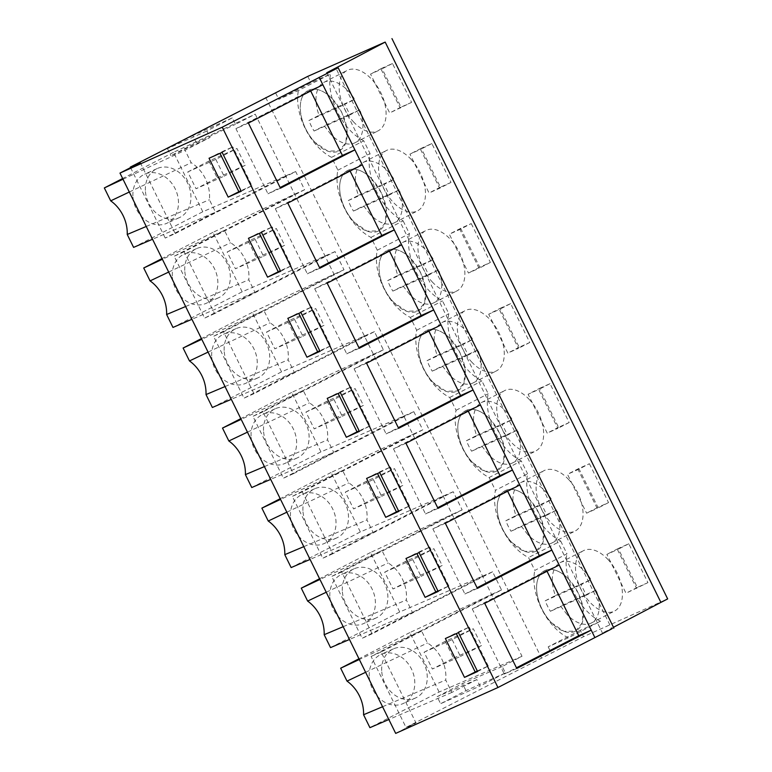<?xml version="1.0" encoding="UTF-8"?>
<svg xmlns="http://www.w3.org/2000/svg" width="772" height="772" viewBox="0 0 772 772"><rect width="100%" height="100%" fill="white"/><g stroke="black" fill="none" stroke-linecap="round" stroke-linejoin="round"><path stroke-width="0.58" stroke-dasharray="3.86 2.9" d="M140.282 162.631L175.205 233.588L165.227 238.065L215.513 212.165L209.395 199.736A33.785 27.435 -114.2 0 0 191.186 162.728L185.068 150.289L210.071 137.416L206.886 130.96L232.266 117.894L235.45 124.35L255.242 114.159L373.407 354.29L522.007 656.306L502.215 666.497L505.39 672.952L480.02 686.028L476.835 679.563L451.842 692.436L445.714 680.007A33.785 27.435 -114.2 0 0 427.514 642.999L421.387 630.56L371.1 656.461L406.014 727.427L583.487 636.688L667.664 598.918M130.565 167.63L165.227 238.065M175.205 233.588L295.666 171.558L304.602 189.729L184.141 251.759L214.587 313.635L335.048 251.604L343.994 269.766L223.533 331.806L253.978 393.681L374.439 331.642L383.375 349.812L262.914 411.852L293.36 473.728L413.821 411.688L422.767 429.859L302.306 491.889L332.751 553.775L453.212 491.735L462.148 509.906L341.687 571.936L372.133 633.812L492.604 571.782L501.539 589.953L381.078 651.983L415.992 722.949L406.014 727.427M395.689 733.4L415.992 722.949M265.655 97.407L541.365 657.725M295.666 171.558L202.795 211.76L133.595 247.387M304.602 189.729L294.624 194.206L174.163 256.236L204.609 318.112L254.905 292.212L248.787 279.773A33.785 27.435 -114.2 0 0 230.577 242.775L224.459 230.336L162.39 259.276M184.141 251.759L174.163 256.236M214.587 313.635L204.609 318.112M335.048 251.604L242.176 291.806L172.976 327.434M343.994 269.766L334.015 274.243L213.554 336.283L244 398.159L294.286 372.258L288.168 359.82A33.785 27.435 -114.2 0 0 269.959 322.821L263.841 310.383L201.781 339.323M223.533 331.806L213.554 336.283M253.978 393.681L244 398.159M374.439 331.642L281.568 371.843L212.368 407.481M383.375 349.812L373.407 354.29L252.936 416.33L283.392 478.206L333.678 452.305L327.56 439.866A33.785 27.435 -114.2 0 0 309.35 402.868L303.232 390.429L241.173 419.37M262.914 411.852L252.936 416.33M293.36 473.728L283.392 478.206M413.821 411.688L320.949 451.89L251.759 487.528M422.767 429.859L412.788 434.337L292.327 496.367L322.773 558.243L373.059 532.352L366.941 519.913A33.785 27.435 -114.2 0 0 348.741 482.915L342.614 470.476L280.554 499.407M302.306 491.889L292.327 496.367M332.751 553.775L322.773 558.243M453.212 491.735L360.341 531.937L291.14 567.574M462.148 509.906L452.18 514.384L331.719 576.414L362.164 638.29L412.451 612.399L406.333 599.96A33.785 27.435 -114.2 0 0 388.123 562.952L382.005 550.523L319.946 579.454M341.687 571.936L331.719 576.414M372.133 633.812L362.164 638.29M492.604 571.782L399.722 611.984L330.532 647.621M501.539 589.953L491.561 594.43L421.387 630.56L359.327 659.5M381.078 651.983L371.1 656.461M613.479 627.289L602.459 633.069L611.81 628.871L336.1 68.563M613.856 628.061L611.81 628.871M326.749 72.761L602.459 633.069M560.675 541.018L566.986 553.833L534.832 570.392L528.531 557.577A46.841 27.309 62.8 0 1 495.45 490.345L527.594 473.796A46.841 27.309 62.8 0 0 560.675 541.018L528.531 557.577M370.985 237.39L403.129 220.84A46.841 27.309 62.8 0 1 370.049 153.609L363.737 140.793L331.593 157.353L337.904 170.168A46.841 27.309 62.8 0 0 370.985 237.39L377.286 250.205A46.841 27.309 62.8 0 0 410.366 317.437L416.677 330.252A46.841 27.309 62.8 0 0 449.758 397.483L456.059 410.299A46.841 27.309 62.8 0 0 489.139 477.53L521.293 460.971L527.594 473.796M521.293 460.971A46.841 27.309 62.8 0 1 488.203 393.749L481.902 380.934A46.841 27.309 62.8 0 1 448.822 313.702L442.51 300.887A46.841 27.309 62.8 0 1 409.43 233.655L403.129 220.84M363.737 140.793A46.841 27.309 62.8 0 1 330.57 73.967L310.933 82.778L278.788 99.337L298.426 90.527L330.57 73.967M307.777 76.37L310.933 82.778M580.341 630.28L548.188 646.839L568.308 637.807L600.452 621.257L580.341 630.28L583.487 636.688M600.452 621.257A46.841 27.309 62.8 0 1 566.986 553.833M411.611 102.367L401.006 107.125L381.879 68.254L392.485 63.497L411.611 102.367L389.677 112.963L370.55 74.093L381.146 69.335L400.272 108.205M410.704 158.935A33.958 19.802 62.8 0 1 417.575 210.852A33.958 19.802 62.8 0 1 393.344 202.389A33.958 19.802 62.8 0 1 386.483 150.463A33.958 19.802 62.8 0 1 410.704 158.935M450.993 182.414L440.397 187.171L421.271 148.301L431.866 143.544L450.993 182.414L439.654 188.252L429.058 193L409.932 154.139L420.537 149.382L439.654 188.252M471.258 223.59L490.384 262.451L479.779 267.208L460.652 228.348L471.258 223.59L459.919 229.429L479.045 268.289L468.45 273.047L449.323 234.186L459.919 229.429M589.422 463.721L608.539 502.591L597.943 507.349L578.817 468.479L589.422 463.721L578.083 469.559L597.21 508.43L586.604 513.187L567.478 474.317L578.083 469.559M539.435 388.432L550.031 383.674L569.157 422.545L558.552 427.302L539.435 388.432L528.096 394.27L538.692 389.513L557.818 428.383L547.223 433.14L528.096 394.27M472.117 362.473A33.958 19.802 62.8 0 1 465.255 310.556A33.958 19.802 62.8 0 1 489.487 319.029A33.958 19.802 62.8 0 1 496.348 370.946A33.958 19.802 62.8 0 1 472.117 362.473M500.044 308.395L510.639 303.637L529.766 342.498L519.17 347.255L500.044 308.395L488.705 314.223L499.31 309.475L518.437 348.336L507.831 353.093L488.705 314.223M528.868 399.066A33.958 19.802 62.8 0 1 535.739 450.993A33.958 19.802 62.8 0 1 511.508 442.52A33.958 19.802 62.8 0 1 504.637 390.603A33.958 19.802 62.8 0 1 528.868 399.066M432.735 282.436A33.958 19.802 62.8 0 1 425.864 230.51A33.958 19.802 62.8 0 1 450.095 238.982A33.958 19.802 62.8 0 1 456.966 290.899A33.958 19.802 62.8 0 1 432.735 282.436M647.93 582.638L637.334 587.395L618.208 548.525L628.804 543.768L647.93 582.638L625.995 593.234L606.869 554.364L617.465 549.606L636.591 588.476M607.641 559.16A33.958 19.802 62.8 0 1 614.512 611.077A33.958 19.802 62.8 0 1 590.281 602.614A33.958 19.802 62.8 0 1 583.41 550.697A33.958 19.802 62.8 0 1 607.641 559.16M353.962 122.343A33.958 19.802 62.8 0 1 347.091 70.426A33.958 19.802 62.8 0 1 371.322 78.889A33.958 19.802 62.8 0 1 378.193 130.806A33.958 19.802 62.8 0 1 353.962 122.343M568.26 479.113A33.958 19.802 62.8 0 1 575.121 531.039A33.958 19.802 62.8 0 1 550.89 522.567A33.958 19.802 62.8 0 1 544.028 470.65A33.958 19.802 62.8 0 1 568.26 479.113M275.633 92.929L278.788 99.337M331.593 157.353A46.841 27.309 62.8 0 1 298.426 90.527M489.139 477.53L495.45 490.345M568.308 637.807A46.841 27.309 62.8 0 1 534.832 570.392M548.188 646.839L551.343 653.247M399.722 611.984L370.473 552.53L452.18 514.384M412.759 559.584L421.029 576.385L392.977 588.978L384.707 572.168L412.759 559.584L433.912 548.689L442.182 565.5L421.029 576.385M360.341 531.937L331.082 472.483L412.788 434.337M373.378 479.537L381.648 496.348L353.586 508.931L345.316 492.131L373.378 479.537L394.521 468.643L402.791 485.453L381.648 496.348M320.949 451.89L291.7 392.437L373.407 354.29M333.987 399.491L342.257 416.301L314.204 428.894L305.934 412.084L333.987 399.491L355.139 388.596L363.409 405.406L342.257 416.301M281.568 371.843L252.309 312.39L334.015 274.243M294.605 319.444L302.875 336.254L274.813 348.847L266.543 332.037L294.605 319.444L315.748 308.559L324.018 325.359L302.875 336.254M242.176 291.806L212.927 232.343L294.624 194.206M255.214 239.397L263.484 256.207L235.431 268.801L227.161 251.99L255.214 239.397L276.366 228.512L284.636 245.313L263.484 256.207M202.795 211.76L173.536 152.306L255.242 114.159M215.822 159.36L224.092 176.161L196.04 188.754L187.77 171.944L215.822 159.36L236.975 148.465L245.245 165.276L224.092 176.161M232.266 117.894L192.846 135.582L196.31 142.617L170.93 155.693L210.071 137.416M196.31 142.617L235.45 124.35M173.536 152.306L122.651 178.506M123.009 179.229L185.068 150.289M192.846 135.582L167.466 148.649L206.886 130.96M167.466 148.649L170.93 155.693M129.3 192.016L191.186 162.728M146.246 226.466L209.395 199.736M285.688 176.035L215.513 212.165L152.538 239.243M365.619 672.287L427.514 642.999M382.574 706.737L445.714 680.007M451.842 692.436L388.856 719.514M502.215 666.497L462.505 683.606L437.135 696.682L440.59 703.717L480.02 686.028M476.835 679.563L437.135 696.682M522.007 656.306L439.114 692.03L369.913 727.658M505.39 672.952L465.97 690.65L440.59 703.717M465.97 690.65L462.505 683.606M439.114 692.03L409.855 632.577L491.561 594.43M452.151 639.631L460.421 656.432L432.359 669.025L424.089 652.215L452.151 639.631L473.294 628.736L481.564 645.546L460.421 656.432M212.927 232.343L162.033 258.552M325.08 256.082L254.905 292.212L191.929 319.29M252.309 312.39L201.424 338.599M364.461 336.119L294.286 372.258L231.31 399.336M291.7 392.437L240.816 418.636M403.852 416.166L333.678 452.305L270.702 479.383M331.082 472.483L280.197 498.683M443.234 496.213L373.059 532.352L310.083 559.43M370.473 552.53L319.589 578.73M482.625 576.259L412.451 612.399L349.475 639.477M409.855 632.577L358.97 658.777M222.143 152.374L232.797 146.883L219.711 152.76L219.991 153.339M209.048 158.25L219.711 152.76M241.269 191.244L251.923 185.753L232.797 146.883M251.923 185.753L240.98 190.665M340.298 392.504L350.961 387.023L337.866 392.9L338.155 393.469M327.212 398.381L337.866 392.9M359.424 431.374L370.087 425.883L350.961 387.023M370.087 425.883L359.144 430.795M398.815 511.421L409.469 505.93L398.526 510.842M366.594 478.428L377.257 472.937L377.537 473.516M379.689 472.551L390.352 467.07L377.257 472.937M409.469 505.93L390.352 467.07M261.525 232.42L272.188 226.929L259.093 232.806L259.382 233.385M248.439 238.297L259.093 232.806M280.651 271.281L291.314 265.8L272.188 226.929M291.314 265.8L280.371 270.711M300.916 312.467L311.57 306.976L298.484 312.853L298.764 313.432M287.821 318.344L298.484 312.853M320.042 351.328L330.696 345.846L311.57 306.976M330.696 345.846L319.753 350.749M438.197 591.468L448.86 585.977L437.917 590.889M405.985 558.474L416.639 552.984L416.928 553.563M419.08 552.598L429.734 547.107L416.639 552.984M448.86 585.977L429.734 547.107M477.588 671.515L488.251 666.024L477.308 670.936M445.367 638.521L456.03 633.03L456.31 633.609M458.462 632.644L469.125 627.154L456.03 633.03M488.251 666.024L469.125 627.154M477.385 588.418L464.918 594.015L477.057 587.762M445.338 523.291L432.87 528.888L464.918 594.015M519.788 484.961L507.32 490.548L432.87 528.888M437.994 508.381L425.526 513.978L437.676 507.715M405.947 443.253L393.479 448.841L425.526 513.978M480.396 404.914L467.928 410.511L393.479 448.841M398.613 428.335L386.145 433.932L398.284 427.678M366.565 363.207L354.097 368.804L386.145 433.932M441.015 324.867L428.537 330.464L354.097 368.804M359.221 348.288L346.753 353.885L358.903 347.632M327.174 283.16L314.706 288.757L346.753 353.885M401.623 244.82L389.156 250.417L314.706 288.757M319.84 268.241L307.362 273.838L319.512 267.585M287.792 203.113L275.315 208.71L307.362 273.838M362.242 164.774L349.764 170.371L275.315 208.71M280.448 188.194L267.981 193.791L280.12 187.538M248.401 123.066L235.933 128.663L267.981 193.791M322.85 84.727L310.383 90.324L235.933 128.663M516.767 668.465L504.299 674.062L516.449 667.809M484.719 603.337L472.252 608.934L504.299 674.062M559.169 564.998L546.701 570.595L472.252 608.934M310.701 90.99L310.383 90.324M350.092 171.027L349.764 170.371M389.474 251.074L389.156 250.417M428.865 331.12L428.537 330.464M468.257 411.167L467.928 410.511M507.638 491.214L507.32 490.548M547.03 571.261L546.701 570.595M456.059 410.299L488.203 393.749M449.758 397.483L481.902 380.934M416.677 330.252L448.822 313.702M410.366 317.437L442.51 300.887M377.286 250.205L409.43 233.655M337.904 170.168L370.049 153.609M401.006 107.125L389.677 112.963M392.485 63.497L381.146 69.335M381.879 68.254L370.55 74.093M371.795 178.969L381.339 192.884L386.251 208.787L385.276 222.625L378.656 230.886L367.144 231.166L354.435 222.423A33.958 19.802 62.8 0 1 347.564 170.506A33.958 19.802 62.8 0 1 371.795 178.969A33.958 19.802 62.8 0 1 378.666 230.896A33.958 19.802 62.8 0 1 354.435 222.423A33.958 19.802 62.8 0 1 347.564 170.506A33.958 19.802 62.8 0 1 371.795 178.969M440.397 187.171L429.058 193M431.866 143.544L420.537 149.382M421.271 148.301L409.932 154.139M490.384 262.451L479.045 268.289M460.652 228.348L449.323 234.186M479.779 267.208L468.45 273.047M608.539 502.591L597.21 508.43M578.817 468.479L567.478 474.317M597.943 507.349L586.604 513.187M550.031 383.674L538.692 389.513M558.552 427.302L547.223 433.14M569.157 422.545L557.818 428.383M433.208 382.516A33.958 19.802 62.8 0 1 426.337 330.599A33.958 19.802 62.8 0 1 450.568 339.062L460.112 352.978L465.024 368.881L464.049 382.719L457.439 390.979L445.917 391.25L433.208 382.516A33.958 19.802 62.8 0 1 426.337 330.599A33.958 19.802 62.8 0 1 450.568 339.062A33.958 19.802 62.8 0 1 457.439 390.979A33.958 19.802 62.8 0 1 433.208 382.516M510.639 303.637L499.31 309.475M519.17 347.255L507.831 353.093M529.766 342.498L518.437 348.336M489.959 419.109L499.503 433.024L504.406 448.918L503.441 462.766L496.821 471.026L485.298 471.296L472.589 462.563A33.958 19.802 62.8 0 1 465.728 410.636A33.958 19.802 62.8 0 1 489.959 419.109A33.958 19.802 62.8 0 1 496.821 471.026A33.958 19.802 62.8 0 1 472.589 462.563A33.958 19.802 62.8 0 1 465.728 410.636A33.958 19.802 62.8 0 1 489.959 419.109M393.817 302.47A33.958 19.802 62.8 0 1 386.955 250.553A33.958 19.802 62.8 0 1 411.187 259.016L420.721 272.931L425.633 288.834L424.668 302.672L418.048 310.933L406.526 311.212L393.817 302.47A33.958 19.802 62.8 0 1 386.955 250.553A33.958 19.802 62.8 0 1 411.187 259.016A33.958 19.802 62.8 0 1 418.048 310.942A33.958 19.802 62.8 0 1 393.817 302.47M637.334 587.395L625.995 593.234M628.804 543.768L617.465 549.606M618.208 548.525L606.869 554.364M568.732 579.203L578.276 593.108L583.178 609.011L582.213 622.859L575.594 631.11L564.081 631.39L551.372 622.647A33.958 19.802 62.8 0 1 544.501 570.73A33.958 19.802 62.8 0 1 568.732 579.203A33.958 19.802 62.8 0 1 575.594 631.12A33.958 19.802 62.8 0 1 551.372 622.647A33.958 19.802 62.8 0 1 544.501 570.73A33.958 19.802 62.8 0 1 568.732 579.203M315.044 142.376A33.958 19.802 62.8 0 1 308.173 90.459A33.958 19.802 62.8 0 1 332.404 98.932L341.948 112.837L346.86 128.741L345.885 142.588L339.275 150.839L327.753 151.119L315.044 142.376A33.958 19.802 62.8 0 1 308.173 90.459A33.958 19.802 62.8 0 1 332.404 98.932A33.958 19.802 62.8 0 1 339.275 150.849A33.958 19.802 62.8 0 1 315.044 142.376M529.341 499.156L538.885 513.071L543.797 528.965L542.822 542.812L536.212 551.073L524.69 551.343L511.981 542.61A33.958 19.802 62.8 0 1 505.11 490.683A33.958 19.802 62.8 0 1 529.341 499.156A33.958 19.802 62.8 0 1 536.212 551.073A33.958 19.802 62.8 0 1 511.981 542.61A33.958 19.802 62.8 0 1 505.11 490.683A33.958 19.802 62.8 0 1 529.341 499.156M329.837 596.196A26.933 21.877 -114.2 0 1 341.591 574.407A26.933 21.877 -114.2 0 1 375.385 601.774A26.933 21.877 -114.2 0 1 363.641 623.554A26.933 21.877 -114.2 0 1 329.837 596.196M384.707 572.168L405.85 561.283L433.912 548.689M405.85 561.283L414.12 578.093L392.977 588.978M414.12 578.093L442.182 565.5M290.455 516.15A26.933 21.877 -114.2 0 1 302.199 494.36A26.933 21.877 -114.2 0 1 336.003 521.727A26.933 21.877 -114.2 0 1 324.259 543.517A26.933 21.877 -114.2 0 1 290.455 516.15M345.316 492.131L366.468 481.236L394.521 468.643M366.468 481.236L374.738 498.046L353.586 508.931M374.738 498.046L402.791 485.453M251.064 436.103A26.933 21.877 -114.2 0 1 262.808 414.323A26.933 21.877 -114.2 0 1 296.612 441.68A26.933 21.877 -114.2 0 1 284.868 463.47A26.933 21.877 -114.2 0 1 251.064 436.103M305.934 412.084L327.077 401.189L355.139 388.596M327.077 401.189L335.347 417.999L314.204 428.894M335.347 417.999L363.409 405.406M211.682 356.056A26.933 21.877 -114.2 0 1 223.426 334.276A26.933 21.877 -114.2 0 1 257.23 361.634A26.933 21.877 -114.2 0 1 245.486 383.423A26.933 21.877 -114.2 0 1 211.682 356.056M266.543 332.037L287.695 321.142L315.748 308.559M287.695 321.142L295.965 337.953L274.813 348.847M295.965 337.953L324.018 325.359M172.291 276.009A26.933 21.877 -114.2 0 1 184.035 254.229A26.933 21.877 -114.2 0 1 217.839 281.597A26.933 21.877 -114.2 0 1 206.095 303.377A26.933 21.877 -114.2 0 1 172.291 276.009M227.161 251.99L248.304 241.105L276.366 228.512M248.304 241.105L256.574 257.906L235.431 268.801M256.574 257.906L284.636 245.313M132.909 195.963A26.933 21.877 -114.2 0 1 144.654 174.183A26.933 21.877 -114.2 0 1 178.457 201.55A26.933 21.877 -114.2 0 1 166.704 223.33A26.933 21.877 -114.2 0 1 132.909 195.963M187.77 171.944L208.922 161.059L236.975 148.465M208.922 161.059L217.193 177.859L196.04 188.754M217.193 177.859L245.245 165.276M369.228 676.233A26.933 21.877 -114.2 0 1 380.972 654.453A26.933 21.877 -114.2 0 1 414.776 681.821A26.933 21.877 -114.2 0 1 403.032 703.601A26.933 21.877 -114.2 0 1 369.228 676.233M424.089 652.215L445.241 641.329L473.294 628.736M445.241 641.329L453.511 658.13L432.359 669.025M453.511 658.13L481.564 645.546M168.682 272.053L230.577 242.775M185.637 306.513L248.787 279.773M208.073 352.1L269.959 322.821M225.019 386.56L288.168 359.82M247.455 432.146L309.35 402.868M264.41 466.597L327.56 439.866M286.846 512.193L348.741 482.915M303.801 546.644L366.941 519.913M326.228 592.24L388.123 562.952M343.183 626.69L406.333 599.96M342.314 590.599A26.933 21.877 -114.2 0 1 354.058 568.81A26.933 21.877 -114.2 0 1 387.862 596.177A26.933 21.877 -114.2 0 1 376.109 617.957A26.933 21.877 -114.2 0 1 342.314 590.599M302.923 510.553A26.933 21.877 -114.2 0 1 314.667 488.763A26.933 21.877 -114.2 0 1 348.471 516.13A26.933 21.877 -114.2 0 1 336.727 537.92A26.933 21.877 -114.2 0 1 302.923 510.553M263.532 430.506A26.933 21.877 -114.2 0 1 275.286 408.726A26.933 21.877 -114.2 0 1 309.089 436.083A26.933 21.877 -114.2 0 1 297.336 457.873A26.933 21.877 -114.2 0 1 263.532 430.506M224.15 350.459A26.933 21.877 -114.2 0 1 235.894 328.679A26.933 21.877 -114.2 0 1 269.698 356.046A26.933 21.877 -114.2 0 1 257.954 377.826A26.933 21.877 -114.2 0 1 224.15 350.459M184.759 270.412A26.933 21.877 -114.2 0 1 196.513 248.632A26.933 21.877 -114.2 0 1 230.307 276A26.933 21.877 -114.2 0 1 218.563 297.78A26.933 21.877 -114.2 0 1 184.759 270.412M145.377 190.375A26.933 21.877 -114.2 0 1 157.121 168.585A26.933 21.877 -114.2 0 1 190.925 195.953A26.933 21.877 -114.2 0 1 179.181 217.733A26.933 21.877 -114.2 0 1 145.377 190.375M381.696 670.646A26.933 21.877 -114.2 0 1 393.44 648.856A26.933 21.877 -114.2 0 1 427.244 676.224A26.933 21.877 -114.2 0 1 415.5 698.004A26.933 21.877 -114.2 0 1 381.696 670.646M330.783 134.28L324.23 125.797L314.088 131.028A33.958 19.802 62.8 0 1 308.916 120.519L319.068 115.289A33.958 19.802 62.8 0 1 323.912 82.353A33.958 19.802 62.8 0 1 348.143 90.826A33.958 19.802 62.8 0 1 354.686 99.308L344.534 104.538A33.958 19.802 62.8 0 1 349.706 115.038L359.858 109.807A33.958 19.802 62.8 0 1 355.014 142.743A33.958 19.802 62.8 0 1 330.783 134.28M359.858 109.807L324.23 125.797M319.068 115.289L354.686 99.308M308.916 120.519L344.534 104.538M349.706 115.038L314.088 131.028M370.164 214.326L363.622 205.844L353.47 211.074A33.958 19.802 62.8 0 1 348.297 200.566L358.449 195.335A33.958 19.802 62.8 0 1 363.303 162.4A33.958 19.802 62.8 0 1 387.525 170.873A33.958 19.802 62.8 0 1 394.077 179.355L383.925 184.576A33.958 19.802 62.8 0 1 389.088 195.084L399.24 189.854A33.958 19.802 62.8 0 1 394.395 222.79A33.958 19.802 62.8 0 1 370.164 214.326M399.24 189.854L363.622 205.844M358.449 195.335L394.077 179.355M348.297 200.566L383.925 184.576M389.088 195.084L353.47 211.074M409.556 294.364L403.013 285.891L392.861 291.112A33.958 19.802 62.8 0 1 387.689 280.612L397.841 275.382A33.958 19.802 62.8 0 1 402.685 242.447A33.958 19.802 62.8 0 1 426.916 250.919A33.958 19.802 62.8 0 1 433.459 259.402L423.307 264.622A33.958 19.802 62.8 0 1 428.479 275.131L438.631 269.901A33.958 19.802 62.8 0 1 433.787 302.836A33.958 19.802 62.8 0 1 409.556 294.364M438.631 269.901L403.013 285.891M397.841 275.382L433.459 259.402M387.689 280.612L423.307 264.622M428.479 275.131L392.861 291.112M448.937 374.41L442.395 365.928L432.243 371.158A33.958 19.802 62.8 0 1 427.08 360.659L437.232 355.429A33.958 19.802 62.8 0 1 442.076 322.493A33.958 19.802 62.8 0 1 466.307 330.966A33.958 19.802 62.8 0 1 472.85 339.439L462.698 344.669A33.958 19.802 62.8 0 1 467.871 355.178L478.013 349.948A33.958 19.802 62.8 0 1 473.168 382.883A33.958 19.802 62.8 0 1 448.937 374.41M478.013 349.948L442.395 365.928M437.232 355.429L472.85 339.439M427.08 360.659L462.698 344.669M467.871 355.178L432.243 371.158M488.329 454.457L481.786 445.975L471.634 451.205A33.958 19.802 62.8 0 1 466.462 440.696L476.613 435.476A33.958 19.802 62.8 0 1 481.458 402.54A33.958 19.802 62.8 0 1 505.689 411.003A33.958 19.802 62.8 0 1 512.232 419.486L502.08 424.716A33.958 19.802 62.8 0 1 507.252 435.215L517.404 429.994A33.958 19.802 62.8 0 1 512.56 462.93A33.958 19.802 62.8 0 1 488.329 454.457M517.404 429.994L481.786 445.975M476.613 435.476L512.232 419.486M466.462 440.696L502.08 424.716M507.252 435.215L471.634 451.205M527.72 534.504L521.168 526.022L511.016 531.252A33.958 19.802 62.8 0 1 505.853 520.743L516.005 515.522A33.958 19.802 62.8 0 1 520.849 482.587A33.958 19.802 62.8 0 1 545.08 491.05A33.958 19.802 62.8 0 1 551.623 499.532L541.471 504.763A33.958 19.802 62.8 0 1 546.644 515.262L556.795 510.041A33.958 19.802 62.8 0 1 551.941 542.977A33.958 19.802 62.8 0 1 527.72 534.504M556.795 510.041L521.168 526.022M516.005 515.522L551.623 499.532M505.853 520.743L541.471 504.763M546.644 515.262L511.016 531.252M567.102 614.551L560.559 606.068L550.407 611.299A33.958 19.802 62.8 0 1 545.235 600.79L555.386 595.559A33.958 19.802 62.8 0 1 560.231 562.624A33.958 19.802 62.8 0 1 584.462 571.097A33.958 19.802 62.8 0 1 591.014 579.579L580.862 584.809A33.958 19.802 62.8 0 1 586.025 595.308L596.177 590.078A33.958 19.802 62.8 0 1 591.333 623.014A33.958 19.802 62.8 0 1 567.102 614.551M596.177 590.078L560.559 606.068M555.386 595.559L591.014 579.579M545.235 600.79L580.862 584.809M586.025 595.308L550.407 611.299M394.395 222.79L417.575 210.852M363.303 162.4L386.483 150.463M442.076 322.493L465.255 310.556M473.168 382.883L496.348 370.946M512.56 462.93L535.739 450.993M481.458 402.54L504.637 390.603M402.685 242.447L425.864 230.51M433.787 302.836L456.966 290.899M591.333 623.014L614.512 611.077M560.231 562.624L583.41 550.697M323.912 82.353L347.091 70.426M355.014 142.743L378.193 130.806M551.941 542.977L575.121 531.039M520.849 482.587L544.028 470.65M354.058 568.81L341.591 574.407M376.109 617.957L363.641 623.554M314.667 488.763L302.199 494.36M336.727 537.92L324.259 543.517M275.286 408.726L262.808 414.323M297.336 457.873L284.868 463.47M235.894 328.679L223.426 334.276M257.954 377.826L245.486 383.423M196.513 248.632L184.035 254.229M218.563 297.78L206.095 303.377M157.121 168.585L144.654 174.183M179.181 217.733L166.704 223.33M393.44 648.856L380.972 654.453M415.5 698.004L403.032 703.601"/><path stroke-width="1.16" d="M613.856 628.061L338.146 67.743L222.239 127.197L119.978 173.082L140.282 162.631L130.314 167.109L130.565 167.63M119.978 173.082L395.689 733.4L497.95 687.514L611.81 628.871M338.146 67.743L326.749 72.761L385.18 42.084L660.89 602.401L613.479 627.289M130.314 167.109L307.777 76.37L385.18 42.084M391.954 38.6L667.664 598.918L660.89 602.401M222.239 127.197L497.95 687.514M222.143 152.374L209.048 158.25L228.174 197.121L241.269 191.244L222.143 152.374M340.298 392.504L327.212 398.381L346.338 437.251L359.424 431.374L340.298 392.504M385.72 517.298L398.815 511.421L379.689 472.551L366.594 478.428L385.72 517.298L398.526 510.842M261.525 232.42L248.439 238.297L267.556 277.158L280.651 271.281L261.525 232.42M300.916 312.467L287.821 318.344L306.947 357.204L320.042 351.328L300.916 312.467M425.111 597.345L438.197 591.468L419.08 552.598L405.985 558.474L425.111 597.345L437.917 590.889M464.493 677.391L477.588 671.515L458.462 632.644L445.367 638.521L464.493 677.391L477.308 670.936M319.183 77.268L322.85 84.727L248.401 123.066L280.448 188.194L354.898 149.855L362.242 164.774L287.792 203.113L319.84 268.241L394.28 229.902L397.812 237.072L401.623 244.82L327.174 283.16L359.221 348.288L433.671 309.948L441.015 324.867L366.565 363.207L398.613 428.335L473.062 389.995L480.396 404.914L405.947 443.253L437.994 508.381L512.444 470.042L519.788 484.961L445.338 523.291L477.385 588.418L551.835 550.089L559.169 564.998L484.719 603.337L516.767 668.465L591.217 630.126L594.894 637.585M122.651 178.506L104.336 187.934L123.009 179.229M104.336 187.934L110.695 200.845L129.3 192.016M110.695 200.845A33.785 27.435 -114.2 0 1 127.235 234.476L146.246 226.466M127.235 234.476L133.595 247.387L152.538 239.243M358.97 658.777L340.664 668.205L359.327 659.5M340.664 668.205L347.014 681.116L365.619 672.287M347.014 681.116A33.785 27.435 -114.2 0 1 363.564 714.747L382.574 706.737M363.564 714.747L369.913 727.658L388.856 719.514M162.033 258.552L143.727 267.981L162.39 259.276M191.929 319.29L172.976 327.434L166.627 314.522L185.637 306.513M201.424 338.599L183.109 348.027L201.781 339.323M231.31 399.336L212.368 407.481L206.018 394.569L225.019 386.56M240.816 418.636L222.5 428.074L241.173 419.37M270.702 479.383L251.759 487.528L245.399 474.616L264.41 466.597M280.197 498.683L261.882 508.121L280.554 499.407M310.083 559.43L291.14 567.574L284.791 554.663L303.801 546.644M319.589 578.73L301.273 588.158L319.946 579.454M349.475 639.477L330.532 647.621L324.172 634.7L343.183 626.69M228.174 197.121L240.98 190.665M219.991 153.339L238.828 191.63M346.338 437.251L359.144 430.795M338.155 393.469L356.992 431.76M377.537 473.516L396.383 511.807M267.556 277.158L280.371 270.711M259.382 233.385L278.219 271.676M306.947 357.204L319.753 350.749M298.764 313.432L317.61 351.714M416.928 553.563L435.765 591.854M456.31 633.609L475.156 671.901M519.788 484.961L551.835 550.089L539.367 555.686L477.057 587.762M480.396 404.914L512.444 470.042L499.976 475.639L437.676 507.715M441.015 324.867L473.062 389.995L460.585 395.592L398.284 427.678M401.623 244.82L433.671 309.948L421.203 315.545L358.903 347.632M362.242 164.774L394.28 229.902L381.812 235.499L319.512 267.585M322.85 84.727L354.898 149.855L342.43 155.452L280.12 187.538M559.169 564.998L591.217 630.126L578.749 635.723L516.449 667.809M342.43 155.452L310.701 90.99M381.812 235.499L350.092 171.027M421.203 315.545L389.474 251.074M460.585 395.592L428.865 331.12M499.976 475.639L468.257 411.167M539.367 555.686L507.638 491.214M578.749 635.723L547.03 571.261M301.273 588.158L307.623 601.079A33.785 27.435 -114.2 0 1 324.172 634.7M261.882 508.121L268.241 521.032A33.785 27.435 -114.2 0 1 284.791 554.663M222.5 428.074L228.85 440.986A33.785 27.435 -114.2 0 1 245.399 474.616M183.109 348.027L189.468 360.939A33.785 27.435 -114.2 0 1 206.018 394.569M143.727 267.981L150.077 280.892A33.785 27.435 -114.2 0 1 166.627 314.522M150.077 280.892L168.682 272.053M189.468 360.939L208.073 352.1M228.85 440.986L247.455 432.146M268.241 521.032L286.846 512.193M307.623 601.079L326.228 592.24"/></g></svg>
